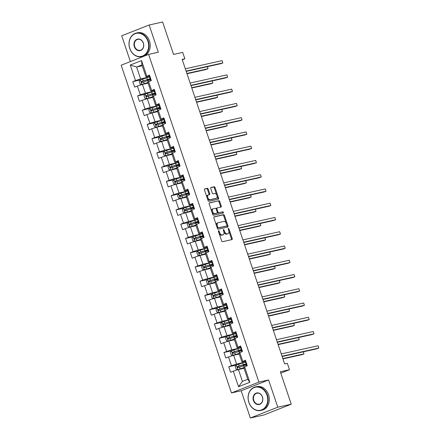 <?xml version="1.0" encoding="UTF-8"?>
<svg xmlns="http://www.w3.org/2000/svg" width="440" height="440" viewBox="0 0 440 440"><rect width="100%" height="100%" fill="white"/><g stroke="black" fill="none" stroke-linecap="round" stroke-linejoin="round"><path stroke-width="0.66" d="M218.581 230.676A0.665 0.374 68.5 0 0 218.548 230.687A0.665 0.374 68.5 0 0 218.422 231.385L221.628 240.917A0.952 0.539 68.5 0 0 222.459 241.698L231.985 239.58A0.952 0.539 68.5 0 0 232.029 239.564A0.952 0.539 68.5 0 0 232.21 238.563L229.004 229.031A0.665 0.374 68.5 0 0 228.421 228.487A0.665 0.374 68.5 0 0 228.388 228.498A0.665 0.374 68.5 0 0 228.261 229.196L228.674 230.428A3.036 1.722 68.5 0 1 228.096 233.635A3.036 1.722 68.5 0 1 227.948 233.679L227.156 233.855A3.036 1.722 68.5 0 1 224.494 231.358L224.081 230.126A0.665 0.374 68.5 0 0 223.498 229.581A0.665 0.374 68.5 0 0 223.465 229.592A0.665 0.374 68.5 0 0 223.339 230.291L223.757 231.523A3.036 1.722 68.5 0 1 223.174 234.729A3.036 1.722 68.5 0 1 223.031 234.773L222.233 234.949A3.036 1.722 68.5 0 1 219.577 232.452L219.159 231.22A0.665 0.374 68.5 0 0 218.581 230.676M208.197 189.09A0.952 0.539 68.5 0 0 207.361 188.309L204.694 188.903A0.952 0.539 68.5 0 0 204.644 188.92A0.952 0.539 68.5 0 0 204.463 189.921L208.027 200.503A0.952 0.539 68.5 0 0 208.857 201.284L218.383 199.166A0.952 0.539 68.5 0 0 218.427 199.149A0.952 0.539 68.5 0 0 218.609 198.149L215.045 187.566A0.952 0.539 68.5 0 0 214.214 186.786L210.986 187.501A0.952 0.539 68.5 0 0 210.941 187.517A0.952 0.539 68.5 0 0 210.76 188.518L212.284 193.05A0.952 0.539 68.5 0 0 213.114 193.826L214.715 193.474A2.541 1.435 68.5 0 1 216.904 195.448A2.541 1.435 68.5 0 1 216.453 198.231A2.541 1.435 68.5 0 1 216.332 198.27L210.062 199.667A2.541 1.435 68.5 0 1 207.878 197.687A2.541 1.435 68.5 0 1 208.323 194.904A2.541 1.435 68.5 0 1 208.445 194.865L209.49 194.634A0.952 0.539 68.5 0 0 209.539 194.618A0.952 0.539 68.5 0 0 209.721 193.617L208.197 189.09L207.455 189.382A0.952 0.539 68.5 0 0 206.624 188.601L204.468 189.079M277.772 407.198L268.603 379.962L241.17 390.764L250.338 418L277.772 407.198L291.247 404.201L280.329 371.756L289.493 369.716L287.337 363.319L284.642 363.918L182.16 59.406L184.855 58.806L182.705 52.404L173.541 54.445L162.619 22L149.144 24.998L121.715 35.8L130.383 61.567M268.603 379.962L258.902 382.124L148.61 54.39L158.312 52.234L149.144 24.998M214.082 216.805A0.952 0.539 68.5 0 0 214.032 216.816A0.952 0.539 68.5 0 0 213.851 217.816L217.415 228.404A0.952 0.539 68.5 0 0 218.246 229.18L227.772 227.062A0.952 0.539 68.5 0 0 227.816 227.051A0.952 0.539 68.5 0 0 227.997 226.05L224.433 215.463A0.952 0.539 68.5 0 0 223.603 214.681L213.994 216.838M212.724 214.451L209.16 203.869A0.952 0.539 68.5 0 1 209.341 202.868A0.952 0.539 68.5 0 1 209.385 202.851L218.911 200.734A0.952 0.539 68.5 0 1 219.742 201.514L221.265 206.047A0.952 0.539 68.5 0 1 221.084 207.048A0.952 0.539 68.5 0 1 221.04 207.059L217.179 207.917A0.952 0.539 68.5 0 0 217.129 207.933A0.952 0.539 68.5 0 0 216.948 208.934L217.96 211.937A0.952 0.539 68.5 0 0 218.79 212.718L222.811 211.822A0.665 0.374 68.5 0 1 223.382 212.339A0.665 0.374 68.5 0 1 223.267 213.07A0.665 0.374 68.5 0 1 223.234 213.081L213.554 215.232A0.952 0.539 68.5 0 1 212.724 214.451M291.247 404.201L263.813 415.002L250.338 418M258.902 382.124L231.468 392.925L121.176 65.192L148.61 54.39M140.294 79.959L132.792 81.631L134.64 87.114L137.346 86.047L140.3 94.82L137.594 95.887L139.436 101.371L142.142 100.304L145.096 109.076L142.389 110.143L144.238 115.627L146.944 114.559L149.897 123.332L147.191 124.399L149.034 129.883L151.739 128.816L154.693 137.594L151.987 138.655L153.83 144.139L156.536 143.077L159.489 151.85L156.783 152.916L158.631 158.4L161.337 157.333L164.291 166.106L161.585 167.173L163.427 172.656L166.133 171.589L169.087 180.362L166.381 181.429L168.229 186.912L170.935 185.845L173.882 194.618L171.177 195.685L173.024 201.168L175.731 200.101L178.684 208.879L175.978 209.941L177.821 215.424L180.527 214.363L183.48 223.135L180.774 224.202L182.622 229.686L185.328 228.619L188.281 237.391L185.576 238.458L187.418 243.941L190.124 242.875L193.078 251.647L190.372 252.714L192.214 258.197L194.92 257.131L197.874 265.903L195.168 266.97L197.016 272.454L199.722 271.387L202.675 280.165L199.969 281.226L201.812 286.709L204.518 285.648L207.471 294.421L204.765 295.488L206.613 300.971L209.319 299.904L212.267 308.677L209.561 309.743L211.409 315.227L214.115 314.16L217.069 322.933L214.363 324L216.205 329.483L218.911 328.416L221.865 337.189L219.159 338.256L221.007 343.739L223.713 342.672L226.666 351.45L223.96 352.512L225.803 357.995L228.509 356.934L231.462 365.706L228.756 366.773L230.599 372.257L233.305 371.19L238.535 386.727L249.805 382.289L247.764 379.319L243.766 367.439L247.28 365.684L245.438 360.201L241.923 361.955L238.97 353.183L242.484 351.428L240.642 345.945L237.122 347.699L234.174 338.927L237.688 337.172L235.84 331.689L232.326 333.443L229.372 324.665L232.887 322.916L231.044 317.433L227.53 319.182L224.576 310.409L228.091 308.655L226.243 303.171L222.728 304.925L219.775 296.153L223.295 294.399L221.447 288.915L217.932 290.67L214.979 281.897L218.493 280.143L216.651 274.659L213.136 276.413L210.183 267.641L213.697 265.887L211.849 260.403L208.335 262.158L205.381 253.38L208.901 251.631L207.053 246.147L203.538 247.896L200.585 239.124L204.1 237.369L202.257 231.886L198.737 233.64L195.789 224.868L199.304 223.113L197.456 217.63L193.941 219.384L190.988 210.612L194.502 208.857L192.66 203.374L189.145 205.128L186.191 196.356L189.706 194.601L187.858 189.118L184.344 190.872L181.39 182.094L184.91 180.345L183.062 174.862L179.548 176.611L176.594 167.838L180.109 166.084L178.266 160.6L174.752 162.355L171.798 153.582L175.312 151.828L173.465 146.344L169.95 148.099L166.996 139.326L170.517 137.572L168.669 132.088L165.154 133.843L162.201 125.07L165.715 123.316L163.873 117.832L160.353 119.587L157.405 110.809L160.919 109.059L159.071 103.576L155.556 105.325L152.603 96.553L156.118 94.798L154.275 89.314L150.761 91.069L147.807 82.297L151.322 80.542L149.479 75.059L145.959 76.813L141.961 64.933L136.626 67.034L140.624 78.914L149.518 76.934M132.792 81.631L135.498 80.564L130.273 65.027L141.543 60.588L146.768 76.126M148.615 81.609L151.569 90.382M153.412 95.865L156.365 104.638M158.213 110.121L161.166 118.899M163.009 124.383L165.963 133.155M167.805 138.638L170.759 147.411M172.607 152.895L175.56 161.667M177.403 167.151L180.356 175.923M182.204 181.406L185.152 190.185M187 195.668L189.954 204.441M191.796 209.924L194.75 218.697M196.597 224.18L199.551 232.953M201.394 238.436L204.347 247.209M206.19 252.692L209.143 261.47M210.991 266.954L213.945 275.726M215.787 281.21L218.74 289.982M220.589 295.466L223.537 304.238M225.385 309.722L228.338 318.494M230.181 323.978L233.134 332.756M234.982 338.239L237.936 347.012M239.778 352.495L242.732 361.268M244.574 366.751L249.805 382.289M154.319 91.196L145.42 93.17L142.466 84.397L148.093 83.149M154.578 90.222L150.761 91.069M142.466 84.397L137.346 86.047M145.42 93.17L140.3 94.82M159.115 105.451L150.216 107.432L147.268 98.654L152.889 97.405M159.379 104.478L155.556 105.325M147.268 98.654L142.142 100.304M150.216 107.432L145.096 109.076M163.911 119.708L155.018 121.688L152.064 112.915L157.691 111.661M164.175 118.734L160.353 119.587M152.064 112.915L146.944 114.559M155.018 121.688L149.897 123.332M168.713 133.964L159.814 135.944L156.86 127.171L162.487 125.917M168.971 132.99L165.154 133.843M156.86 127.171L151.739 128.816M159.814 135.944L154.693 137.594M173.509 148.22L164.615 150.2L161.662 141.427L167.282 140.179M173.773 147.252L169.95 148.099M161.662 141.427L156.536 143.077M164.615 150.2L159.489 151.85M178.305 162.481L169.411 164.456L166.458 155.683L172.084 154.435M178.569 161.507L174.752 162.355M166.458 155.683L161.337 157.333M169.411 164.456L164.291 166.106M183.106 176.737L174.207 178.717L171.254 169.939L176.88 168.691M183.365 175.764L179.548 176.611M171.254 169.939L166.133 171.589M174.207 178.717L169.087 180.362M187.902 190.993L179.009 192.973L176.055 184.201L181.681 182.947M188.166 190.02L184.344 190.872M176.055 184.201L170.935 185.845M179.009 192.973L173.882 194.618M192.704 205.249L183.805 207.229L180.851 198.457L186.478 197.203M192.962 204.276L189.145 205.128M180.851 198.457L175.731 200.101M183.805 207.229L178.684 208.879M197.5 219.511L188.601 221.485L185.653 212.713L191.274 211.464M197.764 218.537L193.941 219.384M185.653 212.713L180.527 214.363M188.601 221.485L183.48 223.135M202.296 233.767L193.402 235.741L190.448 226.969L196.075 225.72M202.56 232.793L198.737 233.64M190.448 226.969L185.328 228.619M193.402 235.741L188.281 237.391M207.097 248.023L198.198 250.003L195.245 241.225L200.871 239.976M207.356 247.049L203.538 247.896M195.245 241.225L190.124 242.875M198.198 250.003L193.078 251.647M211.893 262.279L203 264.259L200.046 255.486L205.667 254.232M212.157 261.305L208.335 262.158M200.046 255.486L194.92 257.131M203 264.259L197.874 265.903M216.689 276.535L207.796 278.514L204.842 269.742L210.469 268.488M216.953 275.561L213.136 276.413M204.842 269.742L199.722 271.387M207.796 278.514L202.675 280.165M221.49 290.796L212.591 292.77L209.638 283.998L215.264 282.75M221.749 289.823L217.932 290.67M209.638 283.998L204.518 285.648M212.591 292.77L207.471 294.421M226.287 305.052L217.393 307.027L214.44 298.254L220.061 297.006M226.551 304.079L222.728 304.925M214.44 298.254L209.319 299.904M217.393 307.027L212.267 308.677M231.088 319.308L222.189 321.288L219.236 312.51L224.862 311.262M231.347 318.334L227.53 319.182M219.236 312.51L214.115 314.16M222.189 321.288L217.069 322.933M235.884 333.564L226.985 335.544L224.037 326.772L229.658 325.518M236.148 332.591L232.326 333.443M224.037 326.772L218.911 328.416M226.985 335.544L221.865 337.189M240.68 347.82L231.787 349.8L228.833 341.027L234.46 339.774M240.944 346.847L237.122 347.699M228.833 341.027L223.713 342.672M231.787 349.8L226.666 351.45M245.482 362.082L236.583 364.056L233.629 355.284L239.256 354.035M245.74 361.108L241.923 361.955M233.629 355.284L228.509 356.934M236.583 364.056L231.462 365.706M238.535 386.727L242.429 381.42L238.431 369.54L244.052 368.291M238.431 369.54L233.305 371.19M241.17 390.764L231.468 392.925M182.298 59.813L184.855 58.806M280.791 373.142L289.493 369.716M242.429 381.42L247.764 379.319M142.246 65.785L136.626 67.034L130.273 65.027M149.781 75.966L145.959 76.813M141.543 60.588L141.961 64.933M140.624 78.914L135.498 80.564M236.253 365.101L228.756 366.773M231.457 350.845L223.96 352.512M226.655 336.589L219.159 338.256M221.859 322.333L214.363 324M217.063 308.077L209.561 309.743M212.262 293.816L204.765 295.488M207.465 279.56L199.969 281.226M202.67 265.304L195.168 266.97M197.868 251.048L190.372 252.714M193.072 236.792L185.576 238.458M188.271 222.53L180.774 224.202M183.475 208.274L175.978 209.941M178.679 194.018L171.177 195.685M173.877 179.762L166.381 181.429M169.081 165.506L161.585 167.173M164.285 151.245L156.783 152.916M159.484 136.989L151.987 138.655M154.688 122.733L147.191 124.399M149.886 108.477L142.389 110.143M145.09 94.221L137.594 95.887M219.087 233.36A3.036 1.722 68.5 0 0 221.49 235.24L222.233 234.949M222.574 234.949A3.036 1.722 68.5 0 1 222.431 235.021A3.036 1.722 68.5 0 1 222.288 235.065L221.49 235.24M223.9 232.029A3.036 1.722 68.5 0 0 226.413 234.146L227.156 233.855M227.491 233.855A3.036 1.722 68.5 0 1 227.354 233.926A3.036 1.722 68.5 0 1 227.205 233.97L226.413 234.146M231.462 239.696A0.952 0.539 68.5 0 0 231.468 238.854L228.844 231.061M226.237 223.311L223.696 215.754A0.952 0.539 68.5 0 0 222.865 214.979L213.857 216.981M227.255 227.178A0.952 0.539 68.5 0 0 227.255 226.341L226.98 225.522M217.822 227.249A0.665 0.374 68.5 0 0 218.405 227.799L226.765 225.94A0.665 0.374 68.5 0 0 226.798 225.929A0.665 0.374 68.5 0 0 226.924 225.225L226.485 223.927A3.036 1.722 68.5 0 0 223.828 221.43L218.114 222.701A3.036 1.722 68.5 0 0 217.965 222.75A3.036 1.722 68.5 0 0 217.388 225.951L217.822 227.249L217.124 227.53M217.217 227.821A0.665 0.374 68.5 0 0 217.663 228.091L218.405 227.799M226.089 226.204A0.665 0.374 68.5 0 1 226.056 226.221A0.665 0.374 68.5 0 1 226.023 226.232L217.663 228.091M217.371 222.998A3.036 1.722 68.5 0 0 217.228 223.042A3.036 1.722 68.5 0 0 216.475 225.61M209.165 203.027L218.911 200.734M220.517 207.174A0.952 0.539 68.5 0 0 220.523 206.338L218.999 201.806A0.952 0.539 68.5 0 0 218.169 201.025M217.085 207.955L216.436 208.208A0.952 0.539 68.5 0 0 216.387 208.225A0.952 0.539 68.5 0 0 216.139 208.923M217.289 212.405A0.952 0.539 68.5 0 0 218.048 213.01L222.811 211.822M222.668 213.202A0.665 0.374 68.5 0 0 222.569 212.471A0.665 0.374 68.5 0 0 222.068 212.113M213.169 208.808A2.541 1.435 68.5 0 0 213.043 208.846A2.541 1.435 68.5 0 0 212.597 211.629A2.541 1.435 68.5 0 0 214.781 213.609L216.992 213.12A0.952 0.539 68.5 0 0 217.036 213.103A0.952 0.539 68.5 0 0 217.217 212.102L216.211 209.099A0.952 0.539 68.5 0 0 215.375 208.318L213.169 208.808M212.427 209.099A2.541 1.435 68.5 0 0 212.306 209.138A2.541 1.435 68.5 0 0 211.717 211.475M211.948 212.152A2.541 1.435 68.5 0 0 214.044 213.901L214.781 213.609M216.337 213.373A0.952 0.539 68.5 0 1 216.299 213.395A0.952 0.539 68.5 0 1 216.249 213.411L214.044 213.901M208.972 194.75A0.952 0.539 68.5 0 0 208.978 193.913L207.455 189.382M207.708 195.156A2.541 1.435 68.5 0 0 207.581 195.195A2.541 1.435 68.5 0 0 206.948 197.296M207.328 198.435A2.541 1.435 68.5 0 0 209.319 199.958L210.062 199.667M215.831 198.468A2.541 1.435 68.5 0 1 215.716 198.528A2.541 1.435 68.5 0 1 215.589 198.561L209.319 199.958M216.706 194.997L214.308 187.858A0.952 0.539 68.5 0 0 213.472 187.077L210.766 187.682M217.861 199.281A0.952 0.539 68.5 0 0 217.866 198.44L217.091 196.136M245.514 362.186A7.397 0.544 -18.6 0 0 242.776 362.951L236.335 364.997L235.164 366.498L236.082 369.237L237.831 369.562L243.843 367.664M237.875 369.567L243.876 367.757M246.648 363.798A7.397 0.544 161.4 0 0 243.359 364.683L237.545 366.498C237.006 367.109 237.127 367.477 237.914 367.598L243.733 365.783A7.397 0.544 -18.6 0 1 246.472 365.019M246.323 364.59L245.141 365.321M282.948 358.892L302.143 354.624L303.996 353.892L303.298 351.824M244.173 367.092L243.518 365.761L245.443 364.82L245.256 364.271M238.689 367.422C237.815 367.323 237.694 366.955 238.321 366.327L242.941 364.92A6.138 0.451 -18.6 0 1 246.697 364.095A6.138 0.451 -18.6 0 1 246.686 364.144M246.268 364.425A6.138 0.451 -18.6 0 1 245.443 364.82M282.849 358.595L303.996 353.892L303.331 351.819M245.801 361.279L245.311 361.576L246.109 363.605A7.397 0.544 161.4 0 0 246.587 363.627M282.156 356.527L316.971 348.783L318.824 348.051L282.057 356.23M318.054 345.769L318.824 348.051L318.054 345.769L281.287 353.947M246.384 363.022L245.894 363.308L245.311 361.576M246.263 364.403L246.763 365.888L246.263 364.408L246.736 364.122M248.892 402.292A11.798 9.686 -102.5 0 0 261.69 409.882A11.798 9.686 -102.5 0 0 266.987 395.17A11.798 9.686 -102.5 0 0 254.188 387.585A11.798 9.686 -102.5 0 0 248.892 402.292M267.366 395.049A12.084 9.922 77.5 0 1 260.722 410.493A12.084 9.922 77.5 0 1 248.831 402.347A12.084 9.922 77.5 0 1 255.475 386.898A12.084 9.922 77.5 0 1 267.366 395.049M253.418 400.516A5.896 4.84 77.5 0 1 256.064 393.157A5.896 4.84 77.5 0 1 262.46 396.952A5.896 4.84 77.5 0 1 259.815 404.305A5.896 4.84 77.5 0 1 253.418 400.516M262.399 397.001A5.61 4.604 -102.5 0 0 256.883 393.223A5.61 4.604 -102.5 0 0 253.798 400.389A5.61 4.604 -102.5 0 0 259.32 404.173A5.61 4.604 -102.5 0 0 262.399 397.001M255.475 386.898L256.663 386.634A12.084 9.922 77.5 0 1 268.554 394.785A12.084 9.922 77.5 0 1 261.91 410.229L260.722 410.493M129.805 48.428A11.798 9.686 -102.5 0 0 142.599 56.012A11.798 9.686 -102.5 0 0 147.895 41.3A11.798 9.686 -102.5 0 0 135.097 33.715A11.798 9.686 -102.5 0 0 129.805 48.428M148.28 41.179A12.084 9.922 77.5 0 1 141.636 56.628A12.084 9.922 77.5 0 1 129.745 48.477A12.084 9.922 77.5 0 1 136.389 33.033A12.084 9.922 77.5 0 1 148.28 41.179M134.327 46.646A5.896 4.84 77.5 0 1 136.972 39.287A5.896 4.84 77.5 0 1 143.374 43.082A5.896 4.84 77.5 0 1 140.723 50.441A5.896 4.84 77.5 0 1 134.327 46.646M143.308 43.137A5.61 4.604 -102.5 0 0 137.792 39.352A5.61 4.604 -102.5 0 0 134.712 46.519A5.61 4.604 -102.5 0 0 140.228 50.303A5.61 4.604 -102.5 0 0 143.308 43.137M136.389 33.033L137.572 32.769A12.084 9.922 77.5 0 1 149.463 40.915A12.084 9.922 77.5 0 1 142.819 56.364L141.636 56.628M240.719 347.93A7.397 0.544 -18.6 0 0 237.98 348.695L231.539 350.741L230.362 352.236L231.286 354.981L233.073 355.311L239.047 353.403M233.073 355.311L239.074 353.502M241.852 349.541A7.397 0.544 161.4 0 0 238.563 350.427L232.744 352.242C232.21 352.853 232.331 353.221 233.112 353.342L238.931 351.527A7.397 0.544 -18.6 0 1 241.67 350.763M241.527 350.334L240.345 351.06M278.152 344.636L297.347 340.368L299.2 339.636L298.502 337.568M238.942 351.522L240.642 350.565L240.46 350.014M233.888 353.166C233.019 353.067 232.898 352.699 233.519 352.072L238.139 350.658A6.138 0.451 -18.6 0 1 241.901 349.833A6.138 0.451 -18.6 0 1 241.885 349.888M241.466 350.152L241.962 351.632L241.466 350.152A6.138 0.451 -18.6 0 1 240.642 350.565M278.053 344.339L299.2 339.636L298.534 337.562M235.917 333.674A7.397 0.544 -18.6 0 0 233.178 334.433L226.743 336.485L225.566 337.981L226.49 340.725L228.278 341.055L234.245 339.147M228.278 341.055L234.278 339.24M237.05 335.28A7.397 0.544 161.4 0 0 233.767 336.171L227.948 337.986C227.409 338.597 227.535 338.959 228.316 339.081L234.135 337.266A7.397 0.544 -18.6 0 1 236.874 336.507M236.726 336.077L235.543 336.804M273.356 330.38L292.545 326.106L294.399 325.38L293.706 323.312M234.575 338.58L233.921 337.249L235.846 336.303L235.664 335.759M229.091 338.91C228.223 338.811 228.096 338.443 228.723 337.816L233.343 336.402A6.138 0.451 -18.6 0 1 237.105 335.577A6.138 0.451 -18.6 0 1 237.089 335.632M236.676 335.913A6.138 0.451 -18.6 0 1 235.846 336.303M273.257 330.083L294.399 325.38L293.739 323.301M241.005 347.023L240.51 347.314L241.313 349.344A7.397 0.544 161.4 0 0 241.791 349.366M277.354 342.27L312.175 334.527L314.028 333.795L277.255 341.974M313.258 331.513L314.028 333.795L313.258 331.513L276.49 339.691M241.588 348.766L241.093 349.052L240.515 347.32M241.461 350.147L241.94 349.866M236.203 332.767L235.714 333.058L236.511 335.088A7.397 0.544 161.4 0 0 236.995 335.11M272.558 328.014L307.373 320.27L309.227 319.539L272.459 327.718M308.462 317.257L309.227 319.539L308.462 317.257L271.689 325.435M236.792 334.505L236.297 334.796L235.714 333.058M236.665 335.891L237.166 337.375L236.665 335.891L237.138 335.61M231.121 319.413A7.397 0.544 -18.6 0 0 228.382 320.177L221.941 322.229L220.764 323.725L221.689 326.464L223.438 326.788L229.449 324.891M223.482 326.793L229.482 324.984M232.254 321.024A7.397 0.544 161.4 0 0 228.965 321.915L223.152 323.73C222.613 324.341 222.734 324.704 223.52 324.825L229.334 323.01A7.397 0.544 -18.6 0 1 232.073 322.25M231.93 321.816L230.747 322.548M268.554 316.118L287.749 311.85L289.603 311.124L288.904 309.05M229.345 323.01L231.049 322.047L230.863 321.502M224.296 324.654C223.421 324.55 223.3 324.187 223.927 323.554L228.547 322.146A6.138 0.451 -18.6 0 1 232.304 321.321A6.138 0.451 -18.6 0 1 232.287 321.376M231.875 321.657A6.138 0.451 -18.6 0 1 231.049 322.047M268.455 315.827L289.603 311.124L288.937 309.045M226.325 305.157A7.397 0.544 -18.6 0 0 223.586 305.921L217.146 307.967L215.969 309.469L216.893 312.208L218.636 312.532L224.648 310.635M218.68 312.538L224.681 310.728M227.453 306.768A7.397 0.544 161.4 0 0 224.169 307.659L218.35 309.474C217.816 310.079 217.938 310.448 218.719 310.569L224.538 308.754A7.397 0.544 -18.6 0 1 227.277 307.989M225.869 308.116L227.134 307.56M263.758 301.862L282.953 297.594L284.807 296.863L284.108 294.795M224.978 310.068L224.323 308.737L226.248 307.791L226.066 307.247M219.494 310.398C218.625 310.293 218.499 309.93 219.126 309.298L223.746 307.89A6.138 0.451 -18.6 0 1 227.507 307.065A6.138 0.451 -18.6 0 1 227.491 307.115M227.079 307.401A6.138 0.451 -18.6 0 1 226.248 307.791M263.659 301.565L284.807 296.863L284.141 294.789M221.524 290.901A7.397 0.544 -18.6 0 0 218.785 291.665L212.344 293.711L211.173 295.213L212.091 297.952L213.84 298.276L219.852 296.379M213.884 298.282L219.885 296.472M222.657 292.512A7.397 0.544 161.4 0 0 219.373 293.398L213.554 295.213C213.015 295.823 213.142 296.192 213.923 296.312L219.742 294.498A7.397 0.544 -18.6 0 1 222.481 293.733M222.332 293.304L221.15 294.036M258.962 287.606L278.152 283.338L280.005 282.607L279.312 280.538M220.181 295.807L219.527 294.476L221.452 293.535L221.271 292.985M214.698 296.137C213.823 296.038 213.703 295.669 214.33 295.042L218.95 293.634A6.138 0.451 -18.6 0 1 222.712 292.804A6.138 0.451 -18.6 0 1 222.695 292.859M222.277 293.139A6.138 0.451 -18.6 0 1 221.452 293.535M258.863 287.309L280.005 282.607L279.339 280.533M231.407 318.511L230.912 318.797L231.715 320.832A7.397 0.544 161.4 0 0 232.194 320.854M267.762 313.759L302.577 306.014L304.43 305.283L267.663 313.462M303.661 302.995L304.43 305.283L303.661 302.995L266.893 311.173M231.99 320.249L231.501 320.54L230.918 318.802M231.869 321.635L232.37 323.12L231.869 321.635L232.342 321.349M226.611 304.255L226.116 304.546L226.919 306.576A7.397 0.544 161.4 0 0 227.398 306.598M262.961 299.497L297.781 291.753L299.635 291.027L262.862 299.206M298.865 288.739L299.635 291.027L298.865 288.739L262.091 296.918M227.194 305.993L226.699 306.279L226.116 304.546M227.068 307.373L227.568 308.864L227.068 307.373L227.541 307.093M221.81 289.993L221.32 290.29L222.118 292.32A7.397 0.544 161.4 0 0 222.602 292.341M258.165 285.241L292.98 277.497L294.833 276.766L258.065 284.944M294.063 274.483L294.833 276.766L294.063 274.483L257.296 282.661M222.398 291.736L221.903 292.023L221.32 290.29M222.272 293.117L222.772 294.602L222.272 293.123L222.745 292.837M217.014 275.737L216.519 276.029L217.102 277.761M217.597 277.481L217.107 277.767L217.322 278.058A7.397 0.544 161.4 0 0 217.8 278.08M253.369 270.985L288.184 263.241L290.037 262.51L253.27 270.688M289.267 260.227L290.037 262.51L289.267 260.227L252.5 268.406M217.107 277.767L216.519 276.029M217.476 278.861L217.976 280.346L217.476 278.867L217.948 278.581M212.212 261.481L211.723 261.773L212.526 263.802A7.397 0.544 161.4 0 0 213.004 263.824M248.567 256.729L283.382 248.985L285.236 248.254L248.468 256.432M284.471 245.971L285.236 248.254L284.471 245.971L247.698 254.15M212.801 263.219L212.306 263.505L211.723 261.773M212.674 264.605L213.174 266.09L212.674 264.605L213.147 264.325M207.416 247.225L206.927 247.517L207.51 249.244M208.005 248.963L207.51 249.249L207.724 249.546A7.397 0.544 161.4 0 0 208.203 249.568M243.771 242.473L278.586 234.729L280.44 233.998L243.672 242.176M279.67 231.71L280.44 233.998L279.67 231.71L242.902 239.888M207.51 249.249L206.927 247.511M208.263 249.739A7.397 0.544 161.4 0 0 204.974 250.63L199.161 252.445C198.622 253.055 198.743 253.418 199.529 253.539L205.348 251.724L207.059 250.762A6.138 0.451 -18.6 0 0 207.884 250.371L208.379 251.834L207.878 250.349L208.351 250.063M202.62 232.969L202.125 233.255L202.928 235.29A7.397 0.544 161.4 0 0 203.406 235.312M238.97 228.212L273.79 220.468L275.644 219.742L238.871 227.92M274.874 217.454L275.644 219.742L274.874 217.454L238.106 225.632M203.203 234.707L202.708 234.993L202.131 233.261M203.082 236.088L203.577 237.578L203.082 236.093L203.555 235.807M197.819 218.708L197.329 219.005L198.132 221.034A7.397 0.544 161.4 0 0 198.611 221.056M234.174 213.956L268.989 206.212L270.842 205.48L234.075 213.659M270.078 203.198L270.842 205.48L270.078 203.198L233.305 211.376M198.407 220.451L197.912 220.737L197.329 219.005M198.281 221.832L198.781 223.316L198.281 221.832L198.754 221.551M193.023 204.452L192.528 204.743L193.331 206.773A7.397 0.544 161.4 0 0 193.809 206.795M229.378 199.7L264.193 191.956L266.046 191.224L229.279 199.403M265.276 188.941L266.046 191.224L265.276 188.941L228.509 197.12M193.606 206.195L193.116 206.481L192.533 204.749M193.485 207.576L193.985 209.061L193.485 207.581L193.958 207.295M188.227 190.196L187.732 190.487L188.535 192.517A7.397 0.544 161.4 0 0 189.013 192.538M224.576 185.444L259.397 177.7L261.25 176.968L224.477 185.147M260.48 174.686L261.25 176.968L260.48 174.686L223.707 182.864M188.81 191.934L188.315 192.22L187.732 190.487M188.683 193.32L189.184 194.805L188.683 193.32L189.156 193.039M183.425 175.94L182.936 176.231L183.733 178.261A7.397 0.544 161.4 0 0 184.217 178.282M219.78 171.188L254.595 163.444L256.449 162.712L219.681 170.891M255.679 160.424L256.449 162.712L255.679 160.424L218.911 168.603M184.014 177.678L183.519 177.964L182.936 176.231M183.887 179.064L184.388 180.549L183.887 179.064L184.36 178.778M178.629 161.684L178.134 161.97L178.937 164.005A7.397 0.544 161.4 0 0 179.416 164.027M214.984 156.926L249.799 149.182L251.653 148.456L214.885 156.635M250.883 146.168L251.653 148.456L250.883 146.168L214.115 154.347M179.212 163.422L178.722 163.713L178.139 161.975M179.091 164.802L179.591 166.293L179.091 164.808L179.564 164.522M173.828 147.422L173.338 147.719L173.921 149.446M174.416 149.166L173.921 149.452L174.141 149.749A7.397 0.544 161.4 0 0 174.62 149.771M210.183 142.67L244.998 134.926L246.857 134.195L210.084 142.373M246.087 131.912L246.857 134.195L246.087 131.912L209.314 140.091M174.29 150.546L174.79 152.031L174.29 150.546L174.763 150.266M169.031 133.166L168.542 133.463L169.34 135.487A7.397 0.544 161.4 0 0 169.818 135.509M205.387 128.414L240.202 120.67L242.055 119.939L205.288 128.117M241.285 117.656L242.055 119.939L241.285 117.656L204.518 125.835M169.62 134.91L169.125 135.196L168.542 133.463M169.494 136.29L169.994 137.775L169.494 136.296L169.966 136.01M164.236 118.91L163.74 119.202L164.544 121.231A7.397 0.544 161.4 0 0 165.022 121.253M200.59 114.158L235.406 106.414L237.259 105.683L200.486 113.861M236.489 103.4L237.259 105.683L236.489 103.4L199.722 111.579M164.819 120.648L164.323 120.934L163.746 119.202M165.083 121.424A7.397 0.544 161.4 0 0 161.794 122.314L155.975 124.13C155.441 124.74 155.562 125.103 156.343 125.224L162.162 123.409L163.873 122.447A6.138 0.451 -18.6 0 0 164.703 122.056L165.193 123.519L164.698 122.034L165.171 121.754M159.434 104.654L158.945 104.946L159.748 106.975A7.397 0.544 161.4 0 0 160.226 106.997M195.789 99.902L230.604 92.158L232.458 91.427L195.69 99.605M231.693 89.139L232.458 91.427L231.693 89.139L194.92 97.317M160.023 106.392L159.528 106.684L158.945 104.946M159.896 107.778L160.397 109.263L159.896 107.778L160.369 107.492M154.638 90.398L154.143 90.684L154.946 92.719A7.397 0.544 161.4 0 0 155.424 92.741M190.993 85.641L225.808 77.897L227.662 77.171L190.894 85.349M226.892 74.883L227.662 77.171L226.892 74.883L190.124 83.061M155.221 92.136L154.732 92.428L154.149 90.689M155.1 93.517L155.601 95.007L155.1 93.522L155.573 93.236M149.842 76.137L149.347 76.434L150.15 78.463A7.397 0.544 161.4 0 0 150.629 78.485M186.191 71.385L221.012 63.641L222.865 62.909L186.093 71.088M222.096 60.627L222.865 62.909L222.096 60.627L185.328 68.805M150.425 77.88L149.93 78.166L149.347 76.434M150.298 79.261L150.799 80.746L150.298 79.261L150.772 78.98M216.728 276.645A7.397 0.544 -18.6 0 0 213.989 277.409L207.548 279.455L206.371 280.951L207.295 283.695L209.088 284.026L215.056 282.117M209.088 284.026L215.083 282.216M217.861 278.251A7.397 0.544 161.4 0 0 214.572 279.142L208.753 280.957C208.219 281.567 208.34 281.936 209.127 282.057L214.94 280.242A7.397 0.544 -18.6 0 1 217.679 279.477M216.271 279.603L217.536 279.048M254.161 273.35L273.356 269.082L275.209 268.351L274.511 266.283M214.951 280.236L216.656 279.279L216.469 278.729M209.902 281.881C209.028 281.782 208.906 281.413 209.528 280.786L214.154 279.373A6.138 0.451 -18.6 0 1 217.91 278.548A6.138 0.451 -18.6 0 1 217.894 278.603M217.481 278.883A6.138 0.451 -18.6 0 1 216.656 279.279M254.062 273.053L275.209 268.351L274.544 266.277M211.931 262.389A7.397 0.544 -18.6 0 0 209.193 263.148L202.752 265.199L201.575 266.695L202.499 269.44L204.287 269.77L210.254 267.861M204.287 269.77L210.287 267.954M213.059 263.995A7.397 0.544 161.4 0 0 209.776 264.886L203.957 266.701C203.418 267.311 203.544 267.674 204.325 267.795L210.144 265.98A7.397 0.544 -18.6 0 1 212.883 265.221M212.74 264.792L211.552 265.518M249.365 259.094L268.554 254.821L270.408 254.095L269.714 252.027M210.584 267.295L209.93 265.964L211.855 265.018L211.673 264.473M205.101 267.625C204.232 267.526 204.105 267.157 204.732 266.53L209.352 265.117A6.138 0.451 -18.6 0 1 213.114 264.291A6.138 0.451 -18.6 0 1 213.098 264.346M212.685 264.627A6.138 0.451 -18.6 0 1 211.855 265.018M249.266 258.797L270.408 254.095L269.748 252.016M207.13 248.127A7.397 0.544 -18.6 0 0 204.391 248.892L197.951 250.943L196.779 252.439L197.698 255.178L199.447 255.503L205.458 253.605M199.49 255.508L205.491 253.699M205.788 253.039L205.348 251.724A7.397 0.544 -18.6 0 1 208.087 250.96M206.674 251.086L207.939 250.531M244.569 244.833L263.758 240.565L265.612 239.839L264.913 237.765M200.305 253.369C199.43 253.264 199.309 252.901 199.936 252.269L204.556 250.861A6.138 0.451 -18.6 0 1 208.318 250.036A6.138 0.451 -18.6 0 1 208.302 250.091M244.464 244.541L265.612 239.839L264.946 237.76M202.334 233.871A7.397 0.544 -18.6 0 0 199.595 234.636L193.155 236.681L191.978 238.183L192.902 240.922L194.645 241.247L200.662 239.349M194.695 241.252L200.69 239.443M203.467 235.483A7.397 0.544 161.4 0 0 200.178 236.374L194.359 238.189C193.826 238.794 193.947 239.162 194.728 239.283L200.547 237.468A7.397 0.544 -18.6 0 1 203.286 236.704M203.143 236.275L201.96 237.006M239.767 230.577L258.962 226.309L260.815 225.577L260.117 223.509M200.992 238.782L200.332 237.452L202.257 236.506L202.076 235.961M195.503 239.113C194.634 239.008 194.513 238.645 195.135 238.013L199.755 236.605A6.138 0.451 -18.6 0 1 203.517 235.78A6.138 0.451 -18.6 0 1 203.5 235.829M203.088 236.115A6.138 0.451 -18.6 0 1 202.257 236.506M239.668 230.28L260.815 225.577L260.15 223.504M197.532 219.615A7.397 0.544 -18.6 0 0 194.794 220.38L188.359 222.426L187.181 223.927L188.106 226.666L189.849 226.99L195.861 225.093M189.893 226.996L195.894 225.187M198.666 221.227A7.397 0.544 161.4 0 0 195.382 222.112L189.563 223.927C189.024 224.538 189.151 224.906 189.931 225.027L195.751 223.212A7.397 0.544 -18.6 0 1 198.49 222.448M197.076 222.574L198.347 222.019M234.971 216.321L254.161 212.053L256.014 211.321L255.321 209.253M196.191 224.521L195.536 223.19L197.461 222.25L197.28 221.7M190.707 224.851C189.838 224.752 189.712 224.384 190.339 223.757L194.959 222.349A6.138 0.451 -18.6 0 1 198.721 221.518A6.138 0.451 -18.6 0 1 198.704 221.573M198.292 221.854A6.138 0.451 -18.6 0 1 197.461 222.25M234.872 216.024L256.014 211.321L255.354 209.248M192.737 205.359A7.397 0.544 -18.6 0 0 189.998 206.124L183.557 208.17L182.38 209.666L183.304 212.41L185.097 212.74L191.065 210.832M185.097 212.74L191.097 210.931M193.87 206.965A7.397 0.544 161.4 0 0 190.581 207.856L184.767 209.671C184.228 210.281 184.349 210.645 185.136 210.771L190.949 208.956A7.397 0.544 -18.6 0 1 193.688 208.191M193.545 207.763L192.363 208.489M230.17 202.065L249.365 197.797L251.218 197.065L250.52 194.997M191.395 210.265L190.74 208.934L192.665 207.994L192.478 207.444M185.911 210.595C185.037 210.496 184.916 210.128 185.543 209.501L190.163 208.087A6.138 0.451 -18.6 0 1 193.919 207.262A6.138 0.451 -18.6 0 1 193.908 207.317M193.49 207.597A6.138 0.451 -18.6 0 1 192.665 207.994M230.071 201.768L251.218 197.065L250.553 194.992M187.941 191.103A7.397 0.544 -18.6 0 0 185.202 191.862L178.761 193.913L177.584 195.41L178.508 198.154L180.296 198.484L186.263 196.576M180.296 198.484L186.296 196.669M189.068 192.709A7.397 0.544 161.4 0 0 185.785 193.6L179.965 195.415C179.432 196.026 179.553 196.389 180.334 196.51L186.153 194.695A7.397 0.544 -18.6 0 1 188.892 193.936M187.484 194.056L188.749 193.507M225.374 187.809L244.569 183.535L246.422 182.809L245.724 180.741M186.164 194.695L187.864 193.732L187.682 193.188M181.11 196.339C180.24 196.235 180.114 195.872 180.741 195.245L185.361 193.831A6.138 0.451 -18.6 0 1 189.123 193.006A6.138 0.451 -18.6 0 1 189.107 193.061M188.694 193.341A6.138 0.451 -18.6 0 1 187.864 193.732M225.275 187.512L246.422 182.809L245.757 180.73M183.139 176.841A7.397 0.544 -18.6 0 0 180.4 177.606L173.96 179.657L172.788 181.154L173.707 183.893L175.456 184.217L181.467 182.32M175.5 184.222L181.5 182.413M184.272 178.453A7.397 0.544 161.4 0 0 180.989 179.344L175.17 181.159C174.631 181.77 174.757 182.132 175.538 182.254L181.357 180.439A7.397 0.544 -18.6 0 1 184.096 179.674M183.948 179.245L182.765 179.977M220.578 173.547L239.767 169.279L241.621 168.553L240.928 166.48M181.797 181.753L181.143 180.422L183.068 179.476L182.886 178.931M176.314 182.083C175.439 181.979 175.318 181.615 175.945 180.983L180.565 179.575A6.138 0.451 -18.6 0 1 184.327 178.75A6.138 0.451 -18.6 0 1 184.311 178.805M183.893 179.086A6.138 0.451 -18.6 0 1 183.068 179.476M220.479 173.256L241.621 168.553L240.955 166.474M178.343 162.586A7.397 0.544 -18.6 0 0 175.604 163.35L169.163 165.396L167.987 166.898L168.911 169.637L170.654 169.961L176.671 168.064M170.704 169.966L176.698 168.157M179.476 164.197A7.397 0.544 161.4 0 0 176.187 165.088L170.368 166.903C169.835 167.508 169.956 167.877 170.742 167.998L176.556 166.183A7.397 0.544 -18.6 0 1 179.295 165.418M179.152 164.989L177.969 165.721M215.776 159.291L234.971 155.023L236.825 154.291L236.126 152.224M176.566 166.183L178.272 165.22L178.085 164.676M171.518 167.827C170.643 167.722 170.522 167.36 171.144 166.727L175.769 165.319A6.138 0.451 -18.6 0 1 179.526 164.494A6.138 0.451 -18.6 0 1 179.509 164.544M179.097 164.83A6.138 0.451 -18.6 0 1 178.272 165.22M215.677 158.994L236.825 154.291L236.159 152.218M173.547 148.33A7.397 0.544 -18.6 0 0 170.808 149.094L164.368 151.14L163.191 152.636L164.114 155.381L165.902 155.711L171.87 153.808M165.902 155.711L171.903 153.901M174.674 149.941A7.397 0.544 161.4 0 0 171.391 150.827L165.572 152.642C165.038 153.252 165.16 153.621 165.941 153.742L171.76 151.927A7.397 0.544 -18.6 0 1 174.499 151.162M174.356 150.733L173.168 151.465M210.98 145.035L230.17 140.767L232.023 140.036L231.33 137.968M171.765 151.921L173.47 150.964L173.288 150.414M166.716 153.566C165.847 153.466 165.721 153.098 166.347 152.471L170.968 151.063A6.138 0.451 -18.6 0 1 174.73 150.232A6.138 0.451 -18.6 0 1 174.713 150.288M174.301 150.568A6.138 0.451 -18.6 0 1 173.47 150.964M210.881 144.738L232.023 140.036L231.363 137.962M168.746 134.074A7.397 0.544 -18.6 0 0 166.007 134.838L159.566 136.884L158.395 138.38L159.313 141.125L161.106 141.455L167.073 139.546M161.106 141.455L167.107 139.645M169.879 135.68A7.397 0.544 161.4 0 0 166.595 136.571L160.776 138.386C160.237 138.996 160.364 139.359 161.145 139.486L166.964 137.671A7.397 0.544 -18.6 0 1 169.703 136.906M206.184 130.779L225.374 126.511L227.227 125.78L226.529 123.712M169.554 136.477L168.35 137.209M166.969 137.665L168.674 136.703L168.487 136.158M161.92 139.31C161.046 139.211 160.924 138.842 161.552 138.215L166.172 136.802A6.138 0.451 -18.6 0 1 169.934 135.977A6.138 0.451 -18.6 0 1 169.917 136.032M169.499 136.312A6.138 0.451 -18.6 0 1 168.674 136.703M206.08 130.482L227.227 125.78L226.562 123.706M163.95 119.818A7.397 0.544 -18.6 0 0 161.211 120.577L154.77 122.628L153.593 124.124L154.517 126.868L156.31 127.199L162.278 125.29M156.31 127.199L162.305 125.384M162.607 124.724L162.162 123.409A7.397 0.544 -18.6 0 1 164.901 122.65M164.758 122.221L163.576 122.947M201.382 116.523L220.578 112.25L222.431 111.524L221.733 109.456M157.119 125.054C156.25 124.949 156.129 124.586 156.75 123.959L161.376 122.546A6.138 0.451 -18.6 0 1 165.132 121.721A6.138 0.451 -18.6 0 1 165.115 121.776M201.284 116.226L222.431 111.524L221.766 109.445M159.148 105.556A7.397 0.544 -18.6 0 0 156.415 106.321L149.974 108.372L148.797 109.868L149.721 112.607L151.465 112.932L157.476 111.034M151.509 112.937L157.509 111.128M160.281 107.168A7.397 0.544 161.4 0 0 156.998 108.059L151.179 109.874C150.639 110.484 150.766 110.847 151.547 110.968L157.366 109.153A7.397 0.544 -18.6 0 1 160.105 108.389M196.587 102.262L215.776 97.993L217.63 97.267L216.937 95.194M159.962 107.96L158.752 108.697M157.371 109.153L159.077 108.191L158.895 107.646M152.323 110.797C151.454 110.693 151.327 110.33 151.954 109.698L156.574 108.29A6.138 0.451 -18.6 0 1 160.336 107.465A6.138 0.451 -18.6 0 1 160.32 107.52M159.907 107.8A6.138 0.451 -18.6 0 1 159.077 108.191M196.488 101.97L217.63 97.267L216.97 95.189M154.352 91.3A7.397 0.544 -18.6 0 0 151.613 92.064L145.173 94.111L143.996 95.612L144.92 98.351L146.669 98.675L152.68 96.778M146.713 98.681L152.713 96.872M155.485 92.912A7.397 0.544 161.4 0 0 152.196 93.803L146.382 95.618C145.844 96.222 145.965 96.591 146.751 96.712L152.565 94.897A7.397 0.544 -18.6 0 1 155.304 94.133M155.161 93.704L153.978 94.435M191.785 88.005L210.98 83.738L212.834 83.006L212.135 80.938M153.01 96.212L152.356 94.88L154.281 93.934L154.094 93.39M147.527 96.542C146.652 96.437 146.531 96.074 147.158 95.442L151.778 94.034A6.138 0.451 -18.6 0 1 155.535 93.209A6.138 0.451 -18.6 0 1 155.524 93.258M155.106 93.544A6.138 0.451 -18.6 0 1 154.281 93.934M191.686 87.709L212.834 83.006L212.168 80.933M149.556 77.044A7.397 0.544 -18.6 0 0 146.817 77.809L140.376 79.855L139.2 81.351L140.124 84.095L141.911 84.425L147.879 82.522M141.911 84.425L147.912 82.616M150.684 78.656A7.397 0.544 161.4 0 0 147.4 79.541L141.581 81.356C141.048 81.967 141.169 82.335 141.95 82.456L147.769 80.641A7.397 0.544 -18.6 0 1 150.507 79.877M186.989 73.75L206.184 69.482L208.038 68.75L207.339 66.682M150.364 79.448L149.16 80.179M147.78 80.636L149.479 79.679L149.298 79.129M142.725 82.28C141.856 82.181 141.73 81.812 142.357 81.186L146.977 79.778A6.138 0.451 -18.6 0 1 150.739 78.947A6.138 0.451 -18.6 0 1 150.722 79.002M150.31 79.283A6.138 0.451 -18.6 0 1 149.479 79.679M186.89 73.453L208.038 68.75L207.372 66.677M218.873 232.733L219.577 232.452M222.288 235.065L223.031 234.773M223.377 230.401L224.081 230.126M223.79 231.638L224.494 231.358M227.205 233.97L227.948 233.679M228.299 229.306L229.004 229.031M231.468 238.854L232.21 238.563M218.46 231.495L219.159 231.22M222.865 214.979L223.603 214.681M223.696 215.754L224.433 215.463M227.255 226.341L227.997 226.05M226.023 226.232L226.765 225.94M216.684 226.226L217.388 225.951M218.999 201.806L219.742 201.514M220.523 206.338L221.265 206.047M216.244 209.209L216.948 208.934M217.256 212.218L217.96 211.937M218.048 213.01L218.79 212.718M216.249 213.411L216.992 213.12M208.978 193.913L209.721 193.617M215.589 198.561L216.332 198.27M213.472 187.077L214.214 186.786M214.308 187.858L215.045 187.566M217.866 198.44L218.609 198.149M206.624 188.601L207.361 188.309M236.308 365.035L237.831 369.562M244.239 365.343L243.991 364.606M242.776 362.951L243.359 364.683M239.542 367.054L240.125 368.792M238.585 364.221L239.173 365.959M238.321 366.327L237.545 366.498M231.506 350.779L233.03 355.3M238.931 351.527L239.371 352.836M239.443 351.087L239.195 350.35M237.98 348.695L238.563 350.427M234.74 352.798L235.329 354.536M233.789 349.965L234.372 351.703M233.519 352.072L232.744 352.242M226.71 336.523L228.234 341.044M234.641 336.831L234.394 336.094M233.178 334.433L233.767 336.171M229.944 338.541L230.527 340.28M228.993 335.709L229.576 337.442M228.723 337.816L227.948 337.986M221.914 322.262L223.438 326.788M229.334 323.01L229.779 324.324M229.845 322.575L229.598 321.838M228.382 320.177L228.965 321.915M225.148 324.286L225.731 326.018M224.191 321.453L224.78 323.186M223.927 323.554L223.152 323.73M217.113 308.006L218.636 312.532M225.049 308.319L224.802 307.582M223.586 305.921L224.169 307.659M220.347 310.024L220.935 311.762M219.395 307.192L219.978 308.93M219.126 309.298L218.35 309.474M212.316 293.75L213.84 298.276M220.248 294.058L220 293.32M218.785 291.665L219.373 293.398M215.551 295.768L216.134 297.506M214.599 292.936L215.182 294.673M214.33 295.042L213.554 295.213M207.521 279.494L209.038 284.014M214.94 280.242L215.386 281.551M215.452 279.802L215.204 279.065M213.989 277.409L214.572 279.142M210.755 281.512L211.338 283.25M209.798 278.68L210.381 280.418M209.528 280.786L208.753 280.957M202.719 265.238L204.243 269.759M210.65 265.546L210.403 264.809M209.193 263.148L209.776 264.886M205.953 267.256L206.536 268.994M205.002 264.423L205.585 266.156M204.732 266.53L203.957 266.701M197.923 250.976L199.447 255.503M205.854 251.29L205.607 250.553M207.059 250.762L206.872 250.217M204.391 248.892L204.974 250.63M201.157 253L201.74 254.733M200.2 250.168L200.788 251.9M199.936 252.269L199.161 252.445M193.127 236.72L194.645 241.247M201.058 237.034L200.811 236.297M199.595 234.636L200.178 236.374M196.356 238.739L196.944 240.477M195.404 235.906L195.987 237.644M195.135 238.013L194.359 238.189M188.326 222.464L189.849 226.99M196.257 222.772L196.009 222.035M194.794 220.38L195.382 222.112M191.56 224.483L192.143 226.221M190.608 221.65L191.191 223.388M190.339 223.757L189.563 223.927M183.53 208.208L185.053 212.729M191.461 208.516L191.213 207.779M189.998 206.124L190.581 207.856M186.764 210.227L187.347 211.965M185.806 207.394L186.395 209.132M185.543 209.501L184.767 209.671M178.728 193.952L180.252 198.473M186.153 194.695L186.593 196.009M186.665 194.26L186.417 193.523M185.202 191.862L185.785 193.6M181.962 195.971L182.551 197.709M181.011 193.138L181.594 194.871M180.741 195.245L179.965 195.415M173.932 179.691L175.456 184.217M181.863 180.004L181.615 179.267M180.4 177.606L180.989 179.344M177.166 181.715L177.749 183.447M176.215 178.882L176.798 180.615M175.945 180.983L175.17 181.159M169.136 165.435L170.654 169.961M176.556 166.183L177.001 167.497M177.067 165.748L176.82 165.011M175.604 163.35L176.187 165.088M172.37 167.453L172.953 169.191M171.413 164.621L171.996 166.359M171.144 166.727L170.368 166.903M164.335 151.179L165.858 155.7M171.76 151.927L172.2 153.236M172.271 151.487L172.018 150.75M170.808 149.094L171.391 150.827M167.569 153.197L168.152 154.935M166.617 150.364L167.2 152.103M166.347 152.471L165.572 152.642M159.538 136.923L161.062 141.444M166.964 137.671L167.404 138.98M167.47 137.231L167.222 136.494M166.007 134.838L166.595 136.571M162.773 138.941L163.356 140.679M161.816 136.109L162.404 137.847M161.552 138.215L160.776 138.386M154.743 122.667L156.261 127.188M162.673 122.975L162.426 122.238M163.873 122.447L163.691 121.902M161.211 120.577L161.794 122.314M157.971 124.685L158.56 126.423M157.02 121.853L157.603 123.585M156.75 123.959L155.975 124.13M149.941 108.405L151.465 112.932M157.366 109.153L157.806 110.468M157.872 108.719L157.625 107.982M156.415 106.321L156.998 108.059M153.175 110.429L153.758 112.162M152.224 107.597L152.806 109.329M151.954 109.698L151.179 109.874M145.145 94.149L146.669 98.675M153.076 94.463L152.829 93.726M151.613 92.064L152.196 93.803M148.379 96.168L148.962 97.906M147.422 93.335L148.011 95.073M147.158 95.442L146.382 95.618M140.344 79.893L141.867 84.414M147.769 80.641L148.209 81.95M148.28 80.201L148.032 79.464M146.817 77.809L147.4 79.541M143.578 81.912L144.166 83.65M142.626 79.079L143.209 80.817M142.357 81.186L141.581 81.356M222.431 235.021L223.174 234.729M227.354 233.926L228.096 233.635M226.056 226.221L226.798 225.929M217.228 223.042L217.965 222.75M216.387 208.225L217.129 207.933M212.306 209.138L213.043 208.846M216.299 213.395L217.036 213.103M207.581 195.195L208.323 194.904M215.716 198.528L216.453 198.231M243.205 364.837L243.518 365.761M238.409 350.581L238.716 351.505M233.607 336.325L233.921 337.249M228.811 322.069L229.125 322.993M224.015 307.808L224.323 308.737M219.214 293.552L219.527 294.476M173.338 147.714L173.921 149.452M214.418 279.296L214.726 280.22M209.616 265.04L209.93 265.964M204.82 250.784L205.134 251.708M200.024 236.522L200.332 237.452M195.222 222.266L195.536 223.19M190.427 208.01L190.74 208.934M185.631 193.754L185.939 194.678M180.829 179.498L181.143 180.422M176.033 165.237L176.341 166.166M171.232 150.981L171.545 151.905M166.436 136.725L166.749 137.649M161.639 122.469L161.948 123.393M156.838 108.213L157.152 109.137M152.042 93.951L152.356 94.88M147.246 79.695L147.554 80.619"/></g></svg>
